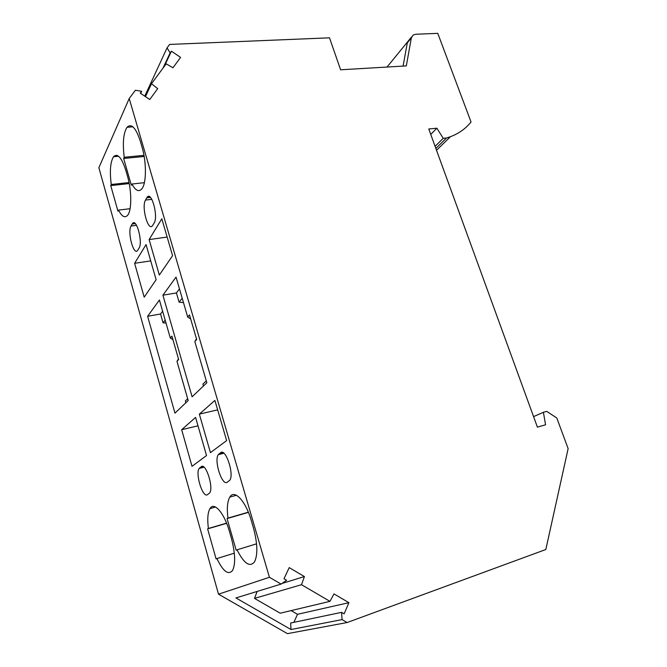 <?xml version="1.0" encoding="UTF-8"?>
<svg xmlns="http://www.w3.org/2000/svg" width="667" height="667" viewBox="0 0 667 667"><rect width="100%" height="100%" fill="white"/><g stroke="black" fill="none" stroke-linecap="round" stroke-linejoin="round"><path stroke-width="1" d="M293.88 622.344L297.507 614.299L348.908 602.676L344.139 613.84L341.587 612.348L342.079 619.601L347.115 622.536L287.46 633.65L218.509 594.189L98.866 167.717L129.206 98.524L135.401 90.237L141.662 91.296L140.278 93.155L149.75 99.508L157.712 88.628L151.467 83.759L166.191 63.832L172.961 67.784L180.557 57.404L171.436 51.176L170.135 52.926L167.067 47.857L169.635 44.431L329.498 37.827L340.62 69.802L406.32 65.9L411.339 37.902L413.131 35.068L415.716 34.259L437.769 33.35L471.044 121.986C465.749 128.606 458.888 133.508 450.45 136.693L446.531 137.977L435.859 148.441M403.093 66.091L407.304 42.855L411.339 37.902M129.206 98.524L269.418 577.288L218.509 594.189M281.999 583.458L304.427 576.563L289.203 567.625L284.009 578.723L286.635 580.257L281.09 584.084L269.418 577.288M304.427 576.563L301.501 584.709L329.957 601.359L333.984 593.913L348.908 602.676M347.115 622.536L545.823 549.516L568.134 448.641L556.812 418.009L546.707 411.356L543.405 412.281L545.556 424.787L537.41 427.147L428.764 128.981L436.877 128.197L443.238 138.319L446.531 137.977M342.079 619.601L290.995 629.531L290.662 623.02L341.587 612.348M130.082 208.704L118.501 210.122C121.886 216.625 124.946 218.326 127.689 215.216C131.824 210.372 131.799 190.654 127.455 176.038L125.93 170.702C121.711 157.587 117.584 152.918 113.548 156.72C110.338 161.873 109.58 171.136 111.264 184.501L110.739 185.593L129.231 183.567M118.501 210.122L117.959 211.164L110.739 185.593M227.23 482.241L229.807 480.248C234.392 474.12 225.663 448.016 220.669 452.668L218.284 454.669C213.799 460.572 222.053 486.226 227.23 482.241M172.586 255.661L161.814 218.801L149.125 239.578L159.33 275.046L172.586 255.661M146.748 197.849L145.506 200.075C141.212 206.87 148.199 232.241 152.576 225.588L154.085 223.12C158.596 216.6 151.459 190.52 147.073 197.349L146.748 197.849L150.417 197.415M199.35 414.124L210.43 452.643L226.638 440.604L214.899 400.433L199.35 414.124L217.659 409.872M215.549 507.02L209.963 508.604C214.015 501.251 224.279 512.906 229.523 531.749L231.332 538.061C235.284 553.11 235.693 563.923 232.558 570.493C228.331 575.413 223.112 571.436 216.9 558.562L216.091 558.913L207.62 528.881L226.638 523.312M209.963 508.604C207.737 512.523 207.212 519.143 208.396 528.464L207.62 528.881M237.068 549.825L236.168 550.208L227.08 518.567L227.947 518.101C226.747 508.387 227.364 501.392 229.798 497.115C234.309 488.869 245.739 500.909 251.417 520.994L253.368 527.664C257.562 543.347 257.946 554.761 254.502 561.922C249.75 567.55 243.939 563.523 237.068 549.825L256.553 543.822M124.22 157.262L123.653 158.463L131.324 185.193L131.924 184.034C135.543 190.67 138.861 192.271 141.871 188.836C146.482 183.433 146.64 162.248 141.988 146.898L140.353 141.312C135.885 127.73 131.432 123.053 127.005 127.289C123.403 133.008 122.478 143.005 124.22 157.262L143.964 155.361M207.429 494.689L209.696 492.955C213.849 487.477 205.753 462.456 201.259 466.683L199.158 468.434C195.089 473.712 202.776 498.307 207.429 494.689M156.128 279.731L146.056 244.597L134.626 263.298L144.197 297.174L156.128 279.731M132.166 224.029L131.04 226.046C127.155 232.149 133.75 256.411 137.694 250.367L139.036 248.166C143.113 242.313 136.385 217.409 132.433 223.603L132.166 224.029L135.284 223.628M181.666 429.706L192.013 466.325L206.528 455.544L195.598 417.425L181.666 429.706L197.999 425.813M147.624 316.283L159.421 300.008L170.31 338.061L171.928 336.11L178.639 359.538L176.98 361.381L188.186 400.542L174.954 413.14L147.624 316.283L160.539 313.99L163.065 322.836L166.016 323.061M176.038 277.105L162.923 295.189L192.104 396.807L206.845 382.775L194.839 341.579L196.69 339.528L189.486 314.891L187.694 317.067L176.038 277.105M167.067 47.857L144.756 96.156M116.75 155.311L118.217 156.27M141.662 91.296L140.695 93.438M131.457 126.922L131.841 126.096M145.489 96.648L151.467 83.759M164.215 66.508L171.436 51.176M162.931 68.242L170.135 52.926M129.031 182.558L111.264 184.501M149.125 239.578L167.159 237.068M226.572 523.145L208.396 528.464M234.317 553.168L216.9 558.562M248.416 512.373L227.08 518.567M248.341 512.189L227.947 518.101M144.164 156.478L123.653 158.463M144.372 182.666L131.924 184.034M134.626 263.298L150.725 260.889M170.31 338.061L172.953 339.703M178.456 358.904L176.98 361.381M185.868 402.743L185.359 400.942L187.669 398.733M165.174 320.118L163.065 322.836M162.631 311.214L160.539 313.99M187.694 317.067L190.67 318.943M196.473 338.811L194.839 341.579M206.295 380.865L202.91 384.109L203.46 386.001M183.458 302.56L179.106 302.193L176.413 292.93L162.923 295.189M179.473 288.878L176.413 292.93M182.191 298.224L179.106 302.193M290.995 629.531L235.926 597.94L281.09 584.084M543.405 412.281L533.567 416.608M436.877 128.197L430.749 134.409M435.092 146.34L443.238 138.319M329.957 601.359L280.215 613.198L254.502 598.391L257.145 591.429M291.112 610.605L297.507 614.299M254.502 598.391L301.501 584.709M219.009 453.868L223.253 452.785M220.669 452.668L222.053 452.318M145.506 200.075L151.809 199.333M199.775 467.759L203.468 466.8M201.259 466.683L202.409 466.383M131.04 226.046L136.552 225.321M411.639 36.893L387.027 67.042M118.559 156.236L113.548 156.72M223.87 453.243L218.284 454.669M149.967 197.007L147.073 197.349M236.443 495.256L229.798 497.115M132.875 126.805L127.005 127.289M203.985 467.175L199.158 468.434M134.892 223.287L132.433 223.603M450.45 136.693L436.526 150.283"/></g></svg>
